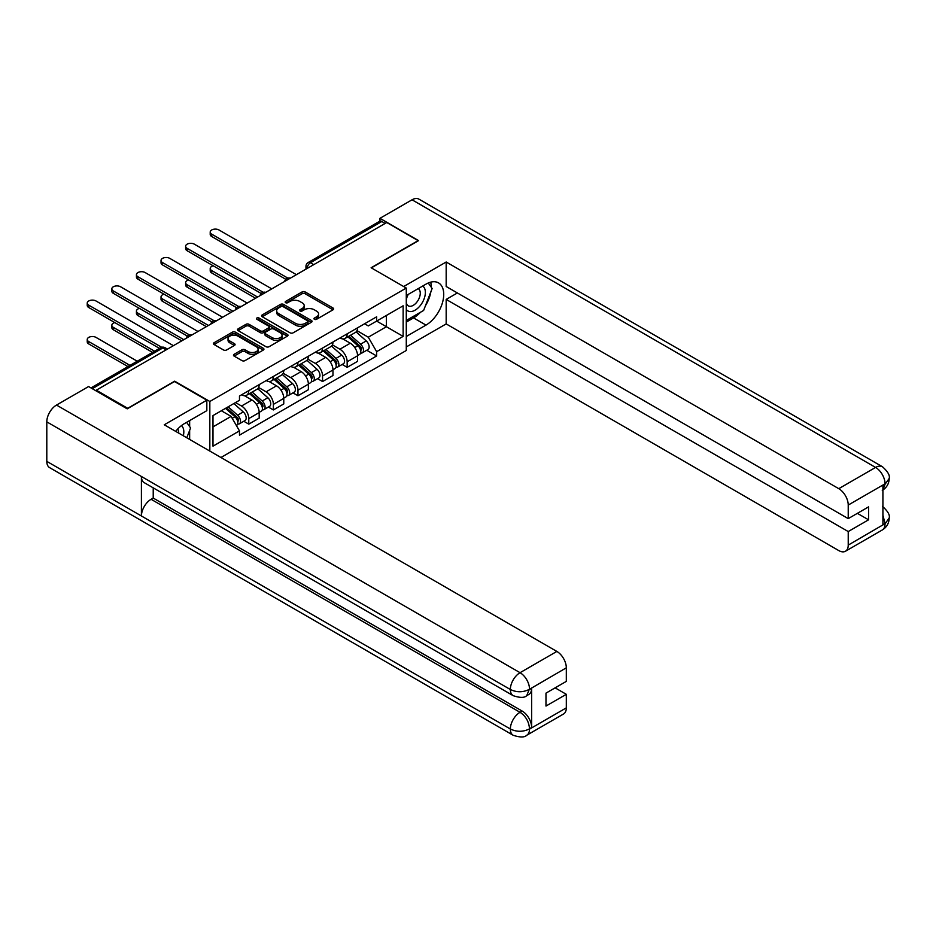<?xml version="1.0" encoding="UTF-8"?>
<svg xmlns="http://www.w3.org/2000/svg" width="936" height="936" viewBox="0 0 936 936"><rect width="100%" height="100%" fill="white"/><g stroke="black" fill="none" stroke-linecap="round" stroke-linejoin="round"><path stroke-width="1.4" d="M314.402 319.293A1.533 0.889 0 0 0 316.579 319.293L333.017 309.804A2.188 1.264 0 0 0 333.661 308.915A2.188 1.264 0 0 0 333.017 308.014L305.159 291.938A2.188 1.264 0 0 0 302.071 291.938L285.62 301.427A1.533 0.889 0 0 0 285.176 302.059A1.533 0.889 0 0 0 285.62 302.679A1.533 0.889 0 0 0 287.785 302.679L289.914 301.45A7.008 4.048 0 0 1 299.824 301.45L302.141 302.796A7.008 4.048 0 0 1 304.2 305.651A7.008 4.048 0 0 1 302.141 308.506L300.011 309.734A1.533 0.889 0 0 0 299.567 310.366A1.533 0.889 0 0 0 300.011 310.986A1.533 0.889 0 0 0 302.176 310.986L304.305 309.757A7.008 4.048 0 0 1 314.215 309.757L316.532 311.103A7.008 4.048 0 0 1 318.591 313.958A7.008 4.048 0 0 1 316.532 316.824L314.402 318.053A1.533 0.889 0 0 0 313.958 318.673A1.533 0.889 0 0 0 314.402 319.293L314.402 318.053M234.129 354.299A2.188 1.264 0 0 0 233.485 355.2A2.188 1.264 0 0 0 234.129 356.089L241.944 360.606A2.188 1.264 0 0 0 245.033 360.606L263.297 350.052A2.188 1.264 0 0 0 263.94 349.163A2.188 1.264 0 0 0 263.297 348.274L235.439 332.186A2.188 1.264 0 0 0 232.35 332.186L214.087 342.728A2.188 1.264 0 0 0 213.443 343.629A2.188 1.264 0 0 0 214.087 344.518L223.529 349.97A2.188 1.264 0 0 0 226.617 349.97L234.433 345.454A2.188 1.264 0 0 0 235.076 344.565A2.188 1.264 0 0 0 234.433 343.664L229.753 340.961A5.85 3.381 0 0 1 228.033 338.575A5.85 3.381 0 0 1 231.648 335.451A5.85 3.381 0 0 1 238.036 336.188L256.37 346.776A5.85 3.381 0 0 1 258.09 349.163A5.85 3.381 0 0 1 254.475 352.287A5.85 3.381 0 0 1 248.087 351.55L245.033 349.795A2.188 1.264 0 0 0 241.944 349.795L234.129 354.299L234.129 356.089M209.828 401.474L174.669 381.174L127.682 408.295L96.303 390.183L386.732 222.511L418.111 240.622L371.124 267.754L406.282 288.054L209.828 401.474L209.828 451.082M290.066 332.818A2.188 1.264 0 0 0 293.167 332.818L311.431 322.265A2.188 1.264 0 0 0 312.074 321.376A2.188 1.264 0 0 0 311.431 320.486L283.573 304.399A2.188 1.264 0 0 0 280.472 304.399L262.209 314.941A2.188 1.264 0 0 0 261.577 315.841A2.188 1.264 0 0 0 262.209 316.731L290.066 332.818M257.482 319.632A1.533 0.889 0 0 1 259.038 319.843L259.038 318.029L287.364 334.374A2.188 1.264 0 0 1 288.007 335.275A2.188 1.264 0 0 1 287.364 336.164L269.1 346.706A2.188 1.264 0 0 1 266.011 346.706L238.154 330.619L245.969 326.149L245.969 324.324L238.154 328.84A2.188 1.264 0 0 0 237.51 329.729A2.188 1.264 0 0 0 238.154 330.619L238.154 328.84M245.969 326.149A2.188 1.264 0 0 1 249.058 326.149L249.058 324.324A2.188 1.264 0 0 0 245.969 324.324M249.058 324.324L260.36 330.853A2.188 1.264 0 0 0 263.449 330.853L268.632 327.857A2.188 1.264 0 0 0 269.275 326.956A2.188 1.264 0 0 0 268.632 326.067L256.873 319.281A1.533 0.889 0 0 1 256.429 318.649A1.533 0.889 0 0 1 257.377 317.83A1.533 0.889 0 0 1 259.038 318.029M220.943 457.505L406.282 350.497L406.282 288.054M96.303 390.183L96.303 391.002M313.735 264.654L310.424 262.747A4.458 2.574 60 0 0 308.19 262.525L379.618 221.282A4.458 2.574 60 0 1 381.841 221.504L310.424 262.747A4.458 2.574 120 0 0 307.265 268.199L307.265 268.386M385.152 223.423L381.841 221.504M347.162 333.836A10.261 5.92 60 0 1 345.033 338.446L355.446 332.432A10.261 5.92 -120 0 0 357.564 327.834M332.385 344.881L339.908 349.222A10.261 5.92 60 0 1 347.162 361.787L357.564 355.774A10.261 5.92 -120 0 0 350.31 343.208L342.868 338.914M357.564 355.774L357.564 361.331L347.162 367.333L342.166 364.455M345.033 338.446A10.261 5.92 60 0 1 339.99 337.978M347.162 361.787L347.162 367.333M322.557 348.04A10.261 5.92 60 0 1 320.44 352.638L330.841 346.636A10.261 5.92 -120 0 0 332.97 342.026M317.573 378.659L322.557 381.537L332.97 375.523L332.97 369.977A10.261 5.92 -120 0 0 325.716 357.412L318.263 353.118M320.44 352.638A10.261 5.92 60 0 1 315.385 352.182M307.792 359.085L315.315 363.425A10.261 5.92 60 0 1 322.557 375.98L322.557 381.537M297.964 362.244A10.261 5.92 60 0 1 295.846 366.842L306.248 360.84A10.261 5.92 -120 0 0 308.377 356.23M292.98 392.863L297.964 395.741L308.377 389.727L308.377 384.181A10.261 5.92 -120 0 0 301.123 371.615L293.67 367.31M295.846 366.842A10.261 5.92 60 0 1 290.792 366.385M283.199 373.288L290.71 377.617A10.261 5.92 60 0 1 297.964 390.183L297.964 395.741M273.37 376.436A10.261 5.92 60 0 1 271.241 381.046L281.654 375.032A10.261 5.92 -120 0 0 283.772 370.434M268.375 407.055L273.37 409.933L283.772 403.931L283.772 398.373A10.261 5.92 -120 0 0 276.518 385.819L269.077 381.514M271.241 381.046A10.261 5.92 60 0 1 266.198 380.578M258.605 387.481L266.116 391.821A10.261 5.92 60 0 1 273.37 404.387L273.37 409.933M248.777 390.64A10.261 5.92 60 0 1 246.648 395.249L257.061 389.236A10.261 5.92 -120 0 0 259.178 384.626M243.781 421.258L248.777 424.137L259.178 418.135L259.178 412.577A10.261 5.92 -120 0 0 251.924 400.011L244.483 395.717M246.648 395.249A10.261 5.92 60 0 1 241.605 394.781M235.533 402.562L241.523 406.025A10.261 5.92 60 0 1 248.777 418.591L248.777 424.137M364.584 323.774L368.281 325.915L403.135 305.803L386.416 315.444L386.416 326.734L368.281 337.206L356.99 330.677M212.987 426.875L231.11 416.403L239.476 430.876L212.987 446.168L212.987 415.584L239.476 400.292L239.476 396.01L376.646 316.813L376.646 321.095L403.135 336.387L376.646 351.679L368.281 337.206M403.135 305.803L403.135 336.387M239.476 430.876L239.476 435.158L376.646 355.961L376.646 351.679M231.11 416.403L221.341 410.752M366.76 350.251L376.646 355.961M315.022 319.515L316.532 318.638A7.008 4.048 0 0 0 318.591 315.783L318.591 313.958M304.2 305.651L304.2 307.476A7.008 4.048 0 0 1 302.141 310.331L300.631 311.208M332.994 309.816L305.159 293.752A2.188 1.264 0 0 0 302.071 293.752L286.229 302.901M311.395 322.288L283.573 306.224A2.188 1.264 0 0 0 280.472 306.224L262.244 316.742M307.558 321.996A1.533 0.889 0 0 0 308.014 321.376A1.533 0.889 0 0 0 307.558 320.755L283.105 306.634A1.533 0.889 0 0 0 280.94 306.634L278.694 307.932A7.008 4.048 0 0 0 276.646 310.787A7.008 4.048 0 0 0 278.694 313.642L295.413 323.294A7.008 4.048 0 0 0 305.311 323.294L307.558 321.996L307.558 323.821A1.533 0.889 0 0 0 308.014 323.201L308.014 321.376M276.646 310.787L276.646 312.612A7.008 4.048 0 0 0 278.694 315.467L278.694 313.642M307.558 323.821L305.311 325.12A7.008 4.048 0 0 1 295.413 325.12L278.694 315.467M249.058 326.149L260.36 332.666A2.188 1.264 0 0 0 263.449 332.666L268.632 329.671A2.188 1.264 0 0 0 269.275 328.782L269.275 326.956M259.038 319.843L287.329 336.176M272.084 337.615A5.85 3.381 0 0 0 278.46 338.352A5.85 3.381 0 0 0 282.075 335.228A5.85 3.381 0 0 0 280.355 332.83L273.897 329.109A2.188 1.264 0 0 0 270.808 329.109L265.613 332.093A2.188 1.264 0 0 0 264.982 332.994A2.188 1.264 0 0 0 265.613 333.883L272.084 337.615L272.084 339.44A5.85 3.381 0 0 0 278.46 340.166A5.85 3.381 0 0 0 282.075 337.042L282.075 335.228M264.982 332.994L264.982 334.807A2.188 1.264 0 0 0 265.613 335.708L265.613 333.883M272.084 339.44L265.613 335.708M258.09 349.163L258.09 350.988A5.85 3.381 0 0 1 254.475 354.112A5.85 3.381 0 0 1 248.087 353.375L245.033 351.608A2.188 1.264 0 0 0 241.944 351.608L234.152 356.101M228.033 338.575L228.033 340.4A5.85 3.381 0 0 0 229.753 342.787L229.753 340.961M234.409 345.478L229.753 342.787M263.273 350.076L235.439 334.012A2.188 1.264 0 0 0 232.35 334.012L214.11 344.53L214.087 342.728M347.864 336.808L357.891 345.747A5.569 3.217 60 0 1 359.646 354.37L357.564 355.563M348.133 337.042L352.849 339.768M213.209 265.789A5.125 2.96 -0 0 0 210.214 268.48A5.125 2.96 -0 0 0 211.723 270.574L257.599 297.063M348.882 336.223L360.032 346.168A2.679 1.544 60 0 1 360.875 350.31A2.679 1.544 60 0 1 360.629 350.403M350.555 335.252L360.571 344.202A5.569 3.217 60 0 1 362.326 352.825A5.569 3.217 60 0 1 360.641 353.001M356.136 331.906L366.245 340.926A5.569 3.217 60 0 1 368 349.537L362.326 352.825M255.551 298.245L211.723 272.938A5.125 2.96 180 0 1 210.214 270.843L210.214 268.48M285.784 279.291L211.723 236.527A5.125 2.96 180 0 1 210.214 234.433L210.214 232.069A5.125 2.96 -0 0 0 211.723 234.164L287.82 278.097M296.384 274.669L218.977 229.975A5.125 2.96 -0 0 0 213.385 229.332A5.125 2.96 -0 0 0 210.214 232.069M323.271 351L333.298 359.95A5.569 3.217 60 0 1 335.041 368.573L332.97 369.767M323.54 351.246L328.255 353.96M188.616 279.993A5.125 2.96 -0 0 0 185.62 282.684A5.125 2.96 -0 0 0 187.13 284.778L233.005 311.267M324.289 350.427L335.439 360.372A2.679 1.544 60 0 1 336.281 364.513A2.679 1.544 60 0 1 336.036 364.607M325.95 349.456L335.977 358.406A5.569 3.217 60 0 1 337.732 367.017A5.569 3.217 60 0 1 336.047 367.204M331.543 346.098L341.652 355.118A5.569 3.217 60 0 1 343.407 363.741L337.732 367.017M230.958 312.448L187.13 287.141A5.125 2.96 180 0 1 185.62 285.047L185.62 282.684M298.678 365.204L308.704 374.154A5.569 3.217 60 0 1 310.448 382.765L308.365 383.971M298.947 365.438L303.662 368.164M164.022 294.185A5.125 2.96 -0 0 0 161.027 296.876A5.125 2.96 -0 0 0 162.525 298.97L208.412 325.459M299.684 364.619L310.846 374.575A2.679 1.544 60 0 1 311.676 378.706A2.679 1.544 60 0 1 311.442 378.811M301.357 363.659L311.384 372.598A5.569 3.217 60 0 1 313.127 381.221A5.569 3.217 60 0 1 311.442 381.397M306.95 360.301L317.058 369.322A5.569 3.217 60 0 1 318.802 377.945L313.127 381.221M206.365 326.641L162.525 301.345A5.125 2.96 180 0 1 161.027 299.251L161.027 296.876M420.486 312.25A25.085 14.485 120 0 1 413.536 317.912L425.997 325.096A25.085 14.485 120 0 0 442.377 302.995A25.085 14.485 120 0 0 438.539 282.894A25.085 14.485 120 0 0 425.997 284.135L406.282 295.519M425.997 325.096L406.282 336.48M406.282 346.94L446.18 323.915L446.18 299.426L848.227 531.554L848.227 545.115L885.269 523.528L882.917 524.64L882.917 485.491L885.047 483.807L848.227 505.066A13.373 7.722 -120 0 0 838.773 488.674L875.581 467.427L412.039 199.801L379.957 218.322L418.579 240.622L371.358 267.883M457.365 292.968L446.18 299.426M857.376 513.349L868.573 519.808L868.573 506.879L848.227 518.626L446.18 286.498L446.18 262.01L838.773 488.674M403.685 286.545L446.18 262.01M446.18 323.915L838.773 550.579A13.373 7.722 -120 0 0 845.454 551.245A13.373 7.722 -120 0 0 848.227 545.115M412.039 199.801A13.712 7.921 -60 0 1 418.895 199.122L882.437 466.748A13.712 7.921 -60 0 0 875.581 467.427A13.373 7.722 60 0 1 885.047 483.807M379.957 221.142L379.957 218.322M848.227 518.626L848.227 505.066M868.573 519.808L848.227 531.554M425.47 305.686A25.085 14.485 120 0 0 430.864 291.775M431.274 287.282A25.085 14.485 120 0 0 430.654 282.169M413.536 317.912L406.282 322.089M882.917 515.268L885.047 523.411M882.437 506.341C887.819 511.185 890.077 515.046 889.2 517.947L885.292 523.528M882.437 466.748C887.819 471.545 890.066 475.441 889.2 478.448L885.28 483.947M513.185 695.67A13.712 7.921 -60 0 1 510.342 689.493C516.66 692.523 522.955 692.488 529.25 689.411L526.734 695.659C524.488 697.94 519.971 697.94 513.185 695.67L144.238 482.672A13.712 7.921 -60 0 1 141.406 476.482L46.8 421.867A13.712 7.921 -60 0 1 56.499 405.066L88.581 386.545L127.214 408.845L174.517 381.537L206.833 400.198L206.833 410.67L184.451 423.587A25.085 14.485 120 0 0 175.664 431.356M206.833 400.198L164.268 424.78L556.861 651.433A13.373 7.722 60 0 1 566.315 667.824L566.315 681.385L545.98 693.131L545.98 706.06L566.315 694.313L566.315 707.873A13.373 7.722 60 0 1 563.542 714.004L526.734 735.251A13.373 7.722 -120 0 0 529.507 729.132L566.315 707.873M189.095 439.113L194.372 442.166M189.645 438.797L189.645 430.385M189.645 426.629L189.645 420.592M526.734 735.251C524.593 737.521 520.077 737.533 513.185 735.275L49.643 467.649A13.712 7.921 -60 0 1 46.8 461.366L141.406 515.982A13.712 7.921 -60 0 1 151.094 499.286L520.042 712.296L522.171 711.067A13.373 7.722 60 0 1 531.636 727.447L531.636 688.299A13.373 7.722 60 0 1 528.863 694.43L526.734 695.659M46.8 421.867L46.8 461.366M56.499 405.066L520.042 672.692A13.712 7.921 -60 0 0 510.342 689.493L141.406 476.482L141.406 515.982L510.342 728.992C516.637 732.034 522.943 732.034 529.261 728.992L529.507 729.132M566.315 694.313L555.118 687.855M153.223 487.855L153.223 498.057L522.171 711.067M153.223 498.057L151.094 499.286M406.282 309.442A14.496 8.365 120 0 0 417.807 308.201A14.496 8.365 120 0 0 425.365 292.418A14.496 8.365 120 0 0 422.733 286.018M407.499 294.817A14.496 8.365 120 0 0 406.282 297.426M406.282 302.269A9.922 5.733 120 0 0 408.283 305.85A9.922 5.733 120 0 0 415.935 303.194A9.922 5.733 120 0 0 420.264 293.202A9.922 5.733 120 0 0 418.205 288.662A9.922 5.733 120 0 0 418.181 288.651M408.318 294.337A9.922 5.733 120 0 0 406.282 300.28M428.255 283L432.139 288.51L423.622 310.448L406.598 320.276M183.327 435.778A14.496 8.365 120 0 0 183.819 431.87A14.496 8.365 120 0 0 181.409 425.646M178.706 433.111A9.922 5.733 120 0 0 178.718 432.666A9.922 5.733 120 0 0 177.688 429.039M186.627 422.335L190.593 427.963L186.779 437.779M261.191 293.494L187.13 250.731A5.125 2.96 180 0 1 185.62 248.637L185.62 246.262A5.125 2.96 -0 0 0 187.13 248.356L263.227 292.301M271.791 288.873L194.372 244.179A5.125 2.96 -0 0 0 188.791 243.535A5.125 2.96 -0 0 0 185.62 246.262M236.597 307.687L162.525 264.923A5.125 2.96 180 0 1 161.027 262.829L161.027 260.465A5.125 2.96 -0 0 0 162.525 262.56L238.633 306.493M247.198 303.065L169.779 258.371A5.125 2.96 -0 0 0 164.198 257.728A5.125 2.96 -0 0 0 161.027 260.465M274.084 379.408L284.099 388.346A5.569 3.217 60 0 1 285.854 396.969L283.772 398.174M274.342 379.642L279.068 382.368M139.417 308.389A5.125 2.96 -0 0 0 136.434 311.08A5.125 2.96 -0 0 0 137.931 313.174L183.819 339.663M275.09 378.823L286.24 388.779A2.679 1.544 60 0 1 287.083 392.909A2.679 1.544 60 0 1 286.837 393.003M276.764 377.863L286.779 386.802A5.569 3.217 60 0 1 288.534 395.425A5.569 3.217 60 0 1 286.849 395.6M282.344 374.505L292.465 383.526A5.569 3.217 60 0 1 294.208 392.149L288.534 395.425M181.759 340.844L137.931 315.537A5.125 2.96 180 0 1 136.434 313.443L136.434 311.08M249.479 393.611L259.506 402.55A5.569 3.217 60 0 1 261.261 411.173L259.178 412.366M249.748 393.845L254.463 396.571M114.824 322.592A5.125 2.96 -0 0 0 111.829 325.283A5.125 2.96 -0 0 0 113.338 327.378L154.604 351.199M250.497 393.026L261.647 402.971A2.679 1.544 60 0 1 262.489 407.113A2.679 1.544 60 0 1 262.244 407.207M252.17 392.055L262.185 401.006A5.569 3.217 60 0 1 263.94 409.617A5.569 3.217 60 0 1 262.255 409.804M257.751 388.709L267.86 397.73A5.569 3.217 60 0 1 269.615 406.341L263.94 409.617M152.545 352.381L113.338 329.741A5.125 2.96 180 0 1 111.829 327.647L111.829 325.283M225.506 408.353L234.913 416.754A5.569 3.217 60 0 1 236.656 425.365L236.387 425.529M225.599 408.295L229.87 410.764M137.253 361.214L95.987 337.393A5.125 2.96 -0 0 0 90.406 336.749A5.125 2.96 -0 0 0 87.235 339.475A5.125 2.96 -0 0 0 88.744 341.57L129.999 365.403M226.512 407.768L237.054 417.175A2.679 1.544 60 0 1 237.896 421.317A2.679 1.544 60 0 1 237.65 421.411M228.185 406.809L237.592 415.198A5.569 3.217 60 0 1 239.347 423.821A5.569 3.217 60 0 1 237.662 423.996M233.86 403.533L243.266 411.922A5.569 3.217 60 0 1 245.021 420.545L239.347 423.821M127.951 366.584L88.744 343.945A5.125 2.96 180 0 1 87.235 341.851L87.235 339.475M212.004 321.89L137.931 279.127A5.125 2.96 180 0 1 136.434 277.033L136.434 274.669A5.125 2.96 -0 0 0 137.931 276.764L214.04 320.697M222.604 317.269L145.185 272.575A5.125 2.96 -0 0 0 139.593 271.931A5.125 2.96 -0 0 0 136.434 274.669M187.399 336.094L113.338 293.331A5.125 2.96 180 0 1 111.829 291.236L111.829 288.873A5.125 2.96 -0 0 0 113.338 290.967L189.435 334.901M197.999 331.473L120.592 286.779A5.125 2.96 -0 0 0 114.999 286.135A5.125 2.96 -0 0 0 111.829 288.873M159.483 348.379L88.744 307.534A5.125 2.96 180 0 1 87.235 305.44L87.235 303.065A5.125 2.96 -0 0 0 88.744 305.159L161.694 347.279M173.406 345.676L95.987 300.971A5.125 2.96 -0 0 0 90.406 300.339A5.125 2.96 -0 0 0 87.235 303.065M307.429 268.293L307.265 268.199A4.458 2.574 0 0 1 305.967 266.386L305.967 269.147M273.37 404.387L283.772 398.373M297.964 390.183L308.377 384.181M322.557 375.98L332.97 369.977M248.777 418.591L259.178 412.577M241.523 406.025L251.924 400.011M266.116 391.821L276.518 385.819M290.71 377.617L301.123 371.615M315.315 363.425L325.716 357.412M339.908 349.222L350.31 343.208M289.961 278.378A4.458 2.574 120 0 0 287.995 279.513M265.368 292.582A4.458 2.574 120 0 0 263.402 293.717M240.774 306.774A4.458 2.574 120 0 0 238.797 307.921M216.169 320.978A4.458 2.574 120 0 0 214.204 322.113M191.576 335.182A4.458 2.574 120 0 0 189.61 336.316M166.152 349.853L162.841 347.946L92.29 388.686M167.462 349.105L165.075 347.724A4.458 2.574 120 0 0 162.841 347.946A4.458 2.574 60 0 0 160.618 347.724L90.979 387.925M316.532 318.638L316.532 316.824M300.011 310.986L300.011 309.734M302.141 310.331L302.141 308.506M285.62 302.679L285.62 301.427M302.071 293.752L302.071 291.938M305.159 293.752L305.159 291.938M333.017 309.804L333.017 308.014M262.209 316.731L262.209 314.941M280.472 306.224L280.472 304.399M283.573 306.224L283.573 304.399M311.431 322.265L311.431 320.486M295.413 325.12L295.413 323.294M305.311 325.12L305.311 323.294M260.36 332.666L260.36 330.853M263.449 332.666L263.449 330.853M268.632 329.671L268.632 327.857M287.364 336.164L287.364 334.374M241.944 351.608L241.944 349.795M245.033 351.608L245.033 349.795M248.087 353.375L248.087 351.55M234.433 345.454L234.433 343.664M232.35 334.012L232.35 332.186M235.439 334.012L235.439 332.186M263.297 350.052L263.297 348.274M357.891 345.747L354.767 347.548M361.425 349.081L360.418 349.666M366.245 340.926L360.571 344.202M211.723 272.938L211.723 270.574M211.723 234.164L211.723 236.527M333.298 359.95L330.174 361.752M336.831 363.285L335.825 363.87M341.652 355.118L335.977 358.406M187.13 287.141L187.13 284.778M308.704 374.154L305.581 375.956M312.238 377.489L311.232 378.062M317.058 369.322L311.384 372.598M162.525 301.345L162.525 298.97M889.2 517.994C889.048 523.236 886.743 527.237 882.274 529.987A13.373 7.722 -120 0 0 885.047 523.856M882.917 489.937L885.047 484.263M531.636 727.447L529.273 728.992M566.315 667.824L529.273 689.411M529.507 689.528L531.636 688.299M529.507 689.083A13.373 7.722 60 0 0 520.042 672.692L556.861 651.433M513.185 735.275A13.712 7.921 -60 0 1 510.342 728.992A13.712 7.921 -60 0 1 520.042 712.296C525.74 716.11 528.887 721.562 529.507 728.676M187.13 248.356L187.13 250.731M162.525 262.56L162.525 264.923M284.099 388.346L280.976 390.148M287.644 391.681L286.638 392.266M292.465 383.526L286.779 386.802M137.931 315.537L137.931 313.174M259.506 402.55L256.382 404.352M263.039 405.885L262.033 406.47M267.86 397.73L262.185 401.006M113.338 329.741L113.338 327.378M234.913 416.754L232.21 418.31M238.446 420.089L237.44 420.662M243.266 411.922L237.592 415.198M88.744 343.945L88.744 341.57M137.931 276.764L137.931 279.127M113.338 290.967L113.338 293.331M88.744 305.159L88.744 307.534M290.347 278.156A4.458 4.458 0 0 0 284.626 281.467M265.742 292.36A4.458 4.458 0 0 0 260.021 295.659M241.149 306.563A4.458 4.458 0 0 0 235.427 309.863M216.555 320.755A4.458 4.458 0 0 0 210.834 324.067M191.962 334.959A4.458 4.458 0 0 0 186.241 338.27M165.075 347.724A4.458 4.458 0 0 0 160.618 347.724M308.19 262.525A4.458 4.458 0 0 0 305.967 266.386M845.454 551.245L882.274 529.987M889.2 478.483C889.024 483.69 886.708 487.656 882.274 490.382"/></g></svg>
